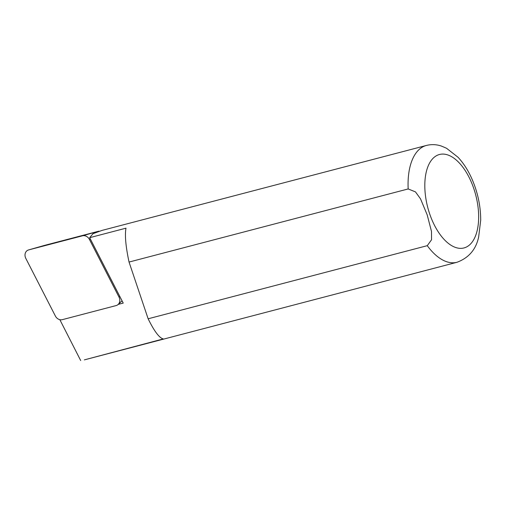 <?xml version="1.0" encoding="UTF-8"?>
<svg xmlns="http://www.w3.org/2000/svg" width="506" height="506" viewBox="0 0 506 506"><rect width="100%" height="100%" fill="white"/><g stroke="black" fill="none" stroke-linecap="round" stroke-linejoin="round"><path stroke-width="0.76" d="M122.072 300.836L118.126 304.479A6.439 5.477 -119.3 0 1 116.127 305.573L62.327 319.659A6.439 5.477 -119.3 0 1 55.375 316.029L25.812 258.395A6.439 5.477 60.7 0 1 28.589 249.926A6.439 5.477 60.7 0 1 28.684 249.901L44.579 245.378A2.517 2.138 60.7 0 0 44.541 245.391L28.589 249.926M118.126 304.479A6.439 5.477 -119.3 0 0 118.999 297.073L119.878 296.567M28.684 249.901L82.484 235.809A6.439 5.477 -119.3 0 1 89.435 239.439L118.999 297.073M99.366 231.286A2.517 2.138 -119.3 0 0 98.379 231.293L44.579 245.378M408.178 188.947A60.385 30.98 -104.7 0 1 426.413 145.45L102.003 230.413L92.984 233.702L89.676 237.681L125.988 228.168C124.704 235.157 125.722 246.454 129.043 262.057L408.178 188.947L415.464 191.882L420.53 198.864L427.178 214.835L431.491 231.444L431.555 239.743L427.273 245.676L148.138 318.786C154.248 331.215 159.289 337.926 163.261 338.925L84.363 359.874L457.007 262.272A60.385 30.98 -104.7 0 1 427.273 245.676M129.043 262.057L148.138 318.786M80.688 360.55L59.841 319.678M118.221 304.391L123.217 303.081L89.676 237.681M89.435 239.439L90.315 238.933M82.484 235.809L98.379 231.293M429.6 213.652A48.304 24.781 -104.7 0 1 449.549 155.633A48.304 24.781 -104.7 0 1 476.064 234.417A48.304 24.781 -104.7 0 1 429.6 213.652M426.413 145.45C431.46 144.191 436.482 144.4 441.472 146.082L446.513 148.245L458.025 157.252C463.294 162.913 467.772 169.788 471.459 177.872C477.601 191.591 480.681 205.708 480.7 220.218L478.657 236.96C476.032 249.426 468.815 257.864 457.007 262.272"/></g></svg>
